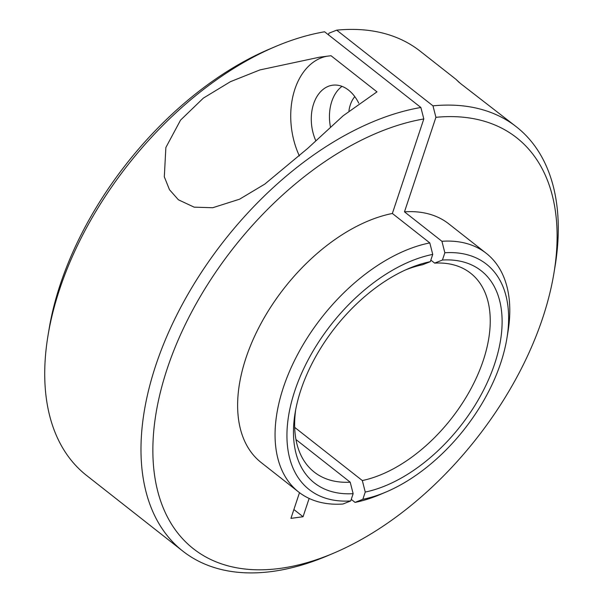 <?xml version="1.0" encoding="UTF-8"?>
<svg xmlns="http://www.w3.org/2000/svg" width="603" height="603" viewBox="0 0 603 603"><rect width="100%" height="100%" fill="white"/><g stroke="black" fill="none" stroke-linecap="round" stroke-linejoin="round"><path stroke-width="0.9" d="M350.72 500.95L353.139 493.669A134.936 79.709 -51.8 0 1 295.101 413.032A134.936 79.709 -51.8 0 1 408.706 268.531A134.936 79.709 -51.8 0 1 430.316 261.672L432.735 254.391A143.363 84.691 128.2 0 0 294.844 390.729A143.363 84.691 128.2 0 0 350.72 500.95L342.949 504.018A151.798 89.674 -51.8 0 1 298.613 491.988A151.798 89.674 -51.8 0 1 297.279 355.114A151.798 89.674 -51.8 0 1 429.811 242.911L392.365 213.477L423.811 118.957A261.431 154.443 128.2 0 0 166.089 372.141A261.431 154.443 128.2 0 0 280.078 568.403A261.431 154.443 128.2 0 0 333.836 553.087A261.431 154.443 128.2 0 0 553.938 273.121A261.431 154.443 128.2 0 0 435.916 117.321L432.984 105.849A269.865 159.426 -51.8 0 1 516.432 126.856A269.865 159.426 -51.8 0 1 555.009 266.654L553.938 273.121M333.836 553.087L327.806 555.649A269.865 159.426 -51.8 0 1 272.315 571.456A269.865 159.426 -51.8 0 1 182.852 551.157A269.865 159.426 -51.8 0 1 181.978 305.012A269.865 159.426 -51.8 0 1 420.879 107.485L324.595 31.786A269.865 159.426 128.2 0 0 275.194 46.665A269.865 159.426 128.2 0 0 47.991 335.66A269.865 159.426 128.2 0 0 86.568 475.458L182.852 551.157M358.74 103.136A37.951 26.155 -97.7 0 0 348.564 90.126A37.951 26.155 -97.7 0 0 332.622 85.204A37.951 26.155 -97.7 0 0 315.851 140.823M342.029 86.365A37.951 26.155 -97.7 0 0 330.489 127.188M376.973 91.852L343.205 115.731L307.673 148.413L264.8 184.103L239.572 199.201L212.716 207.734L194.143 207.153L178.413 199.789L169.496 189.726L164.31 176.83L165.87 147.494L180.553 120.125L203.362 98.108L230.459 81.669L259.885 69.933L319.552 57.187L331.024 55.725L376.973 91.852M516.432 126.856L460.338 83.387L455.823 79.204L459.305 82.566M348.941 110.846A27.828 19.183 82.3 0 1 354.798 96.638M294.686 427.376L362.328 480.553A126.502 74.734 128.2 0 0 472.051 386.659A126.502 74.734 128.2 0 0 470.619 273.204A126.502 74.734 128.2 0 0 434.657 263.112L430.836 260.112M365.252 492.04L362.833 499.314A143.363 84.691 128.2 0 0 386.184 491.95A143.363 84.691 128.2 0 0 506.889 338.419A143.363 84.691 128.2 0 0 444.848 252.763L442.429 260.036A134.936 79.709 -51.8 0 1 494.671 363.797A134.936 79.709 -51.8 0 1 365.252 492.04L362.328 480.553M486.259 253.313L448.813 223.879A151.798 89.674 128.2 0 0 404.477 211.841L441.924 241.283A151.798 89.674 -51.8 0 1 486.259 253.313A151.798 89.674 -51.8 0 1 507.952 331.952L506.889 338.419M386.184 491.95L380.154 494.513A151.798 89.674 -51.8 0 1 355.061 502.389L351.24 499.382M328.409 34.786L328.937 33.21L336.7 30.15L432.984 105.849M47.991 335.66L49.062 329.193A261.431 154.443 -51.8 0 1 269.164 49.227L275.194 46.665M430.316 261.672L422.545 264.747A126.502 74.734 128.2 0 0 405.638 269.88M295.689 409.731A126.502 74.734 128.2 0 0 314.253 472.096A126.502 74.734 128.2 0 0 350.215 482.189L295.96 439.534M392.365 213.477A151.798 89.674 128.2 0 0 259.84 325.673A151.798 89.674 128.2 0 0 261.174 462.546L298.613 491.988M435.916 117.321L404.477 211.841M309.135 498.44L303.053 516.733L293.88 509.527M299.495 492.659L290.94 518.369L303.053 516.733M455.823 79.204L420.148 51.157A269.865 159.426 128.2 0 0 336.7 30.15M429.811 242.911L432.735 254.391M420.879 107.485L423.811 118.957M444.848 252.763L441.924 241.283M434.657 263.112L442.429 260.036M355.061 502.389L362.833 499.314M350.215 482.189L353.139 493.669M327.09 56.207A67.468 46.499 -97.7 0 0 299.382 155.958"/></g></svg>
